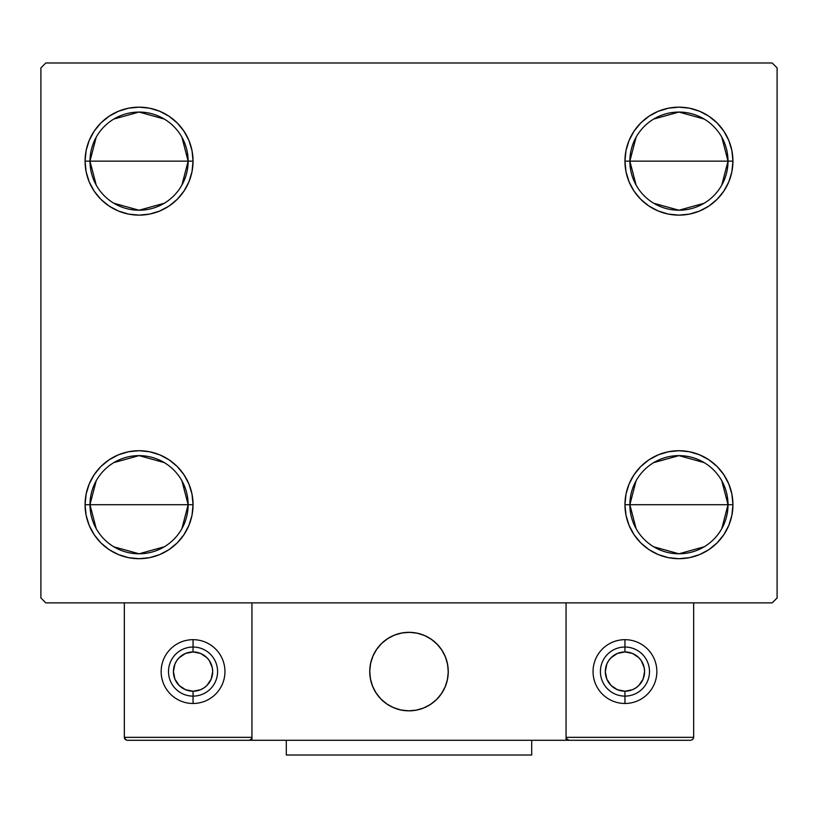 <?xml version="1.0" encoding="UTF-8"?>
<svg xmlns="http://www.w3.org/2000/svg" width="818" height="818" viewBox="0 0 818 818"><rect width="100%" height="100%" fill="white"/><g stroke="black" fill="none" stroke-linecap="round" stroke-linejoin="round"><path stroke-width="1.23" d="M636.097 528.653L629.86 504.706A49.08 49.08 0 0 0 678.94 553.786A49.08 49.08 0 0 0 728.02 504.706L732.928 504.706A53.988 53.988 0 0 1 678.94 558.694A53.988 53.988 0 0 1 624.952 504.706L728.02 504.706A49.08 49.08 0 0 1 678.94 553.786A49.08 49.08 0 0 1 629.86 504.706L636.097 480.759M721.783 480.759L728.02 504.706L721.783 528.653M704.206 546.782L678.94 553.786L653.674 546.782M636.097 185.093L629.86 161.146A49.08 49.08 0 0 0 678.94 210.226A49.08 49.08 0 0 0 728.02 161.146L732.928 161.146A53.988 53.988 0 0 1 678.94 215.134A53.988 53.988 0 0 1 624.952 161.146L728.02 161.146A49.08 49.08 0 0 1 678.94 210.226A49.08 49.08 0 0 1 629.86 161.146L636.097 137.199M721.783 137.199L728.02 161.146L721.783 185.093M704.206 203.222L678.94 210.226L653.674 203.222M96.217 185.093L89.98 161.146A49.08 49.08 0 0 0 139.06 210.226A49.08 49.08 0 0 0 188.14 161.146L193.048 161.146A53.988 53.988 0 0 1 139.06 215.134A53.988 53.988 0 0 1 85.072 161.146L188.14 161.146A49.08 49.08 0 0 1 139.06 210.226A49.08 49.08 0 0 1 89.98 161.146L96.217 137.199M181.903 137.199L188.14 161.146L181.903 185.093M164.326 203.222L139.06 210.226L113.794 203.222M96.217 528.653L89.98 504.706A49.08 49.08 0 0 0 139.06 553.786A49.08 49.08 0 0 0 188.14 504.706L193.048 504.706A53.988 53.988 0 0 1 139.06 558.694A53.988 53.988 0 0 1 85.072 504.706L188.14 504.706A49.08 49.08 0 0 1 139.06 553.786A49.08 49.08 0 0 1 89.98 504.706L96.217 480.759M181.903 480.759L188.14 504.706L181.903 528.653M164.326 546.782L139.06 553.786L113.794 546.782M772.192 62.986L45.808 62.986L40.9 67.894L40.9 597.958L45.808 602.866L772.192 602.866L777.1 597.958L777.1 67.894L772.192 62.986L45.808 62.986L40.9 67.894L40.9 597.958L45.808 602.866L772.192 602.866L777.1 597.958L777.1 67.894L772.192 62.986M731.895 494.174L732.928 504.706L728.02 504.706A49.08 49.08 0 0 0 678.94 455.626A49.08 49.08 0 0 0 629.86 504.706A49.08 49.08 0 0 1 678.94 455.626A49.08 49.08 0 0 1 728.02 504.706L624.952 504.706L625.985 494.174L629.062 484.041L634.052 474.716L640.76 466.526L648.95 459.818L658.275 454.828L668.408 451.751L678.94 450.718L689.472 451.751L699.605 454.828L708.93 459.818L717.12 466.526L723.828 474.716L728.818 484.041L731.895 494.174L732.928 504.706L731.895 515.238L728.818 525.371L723.828 534.696L717.12 542.886L708.93 549.594L699.605 554.584L689.472 557.661L678.94 558.694L668.408 557.661L658.275 554.584L648.95 549.594L640.76 542.886L634.052 534.696L629.062 525.371L625.985 515.238L624.952 504.706A53.988 53.988 0 0 1 678.94 450.718A53.988 53.988 0 0 1 732.928 504.706L731.895 515.238M731.895 150.614L732.928 161.146L728.02 161.146A49.08 49.08 0 0 0 678.94 112.066A49.08 49.08 0 0 0 629.86 161.146A49.08 49.08 0 0 1 678.94 112.066A49.08 49.08 0 0 1 728.02 161.146L624.952 161.146L625.985 150.614L629.062 140.481L634.052 131.156L640.76 122.966L648.95 116.258L658.275 111.268L668.408 108.191L678.94 107.158L689.472 108.191L699.605 111.268L708.93 116.258L717.12 122.966L723.828 131.156L728.818 140.481L731.895 150.614L732.928 161.146L731.895 171.678L728.818 181.811L723.828 191.136L717.12 199.326L708.93 206.034L699.605 211.024L689.472 214.101L678.94 215.134L668.408 214.101L658.275 211.024L648.95 206.034L640.76 199.326L634.052 191.136L629.062 181.811L625.985 171.678L624.952 161.146A53.988 53.988 0 0 1 678.94 107.158A53.988 53.988 0 0 1 732.928 161.146L731.895 171.678M86.105 171.678L85.072 161.146L86.105 150.614L89.182 140.481L94.172 131.156L100.88 122.966L109.07 116.258L118.395 111.268L128.528 108.191L139.06 107.158L149.592 108.191L159.725 111.268L169.05 116.258L177.24 122.966L183.948 131.156L188.938 140.481L192.015 150.614L193.048 161.146L192.015 171.678L188.938 181.811L183.948 191.136L177.24 199.326L169.05 206.034L159.725 211.024L149.592 214.101L139.06 215.134L128.528 214.101L118.395 211.024L109.07 206.034L100.88 199.326L94.172 191.136L89.182 181.811L86.105 171.678L85.072 161.146L86.105 150.614M86.105 515.238L85.072 504.706L86.105 494.174L89.182 484.041L94.172 474.716L100.88 466.526L109.07 459.818L118.395 454.828L128.528 451.751L139.06 450.718L149.592 451.751L159.725 454.828L169.05 459.818L177.24 466.526L183.948 474.716L188.938 484.041L192.015 494.174L193.048 504.706L192.015 515.238L188.938 525.371L183.948 534.696L177.24 542.886L169.05 549.594L159.725 554.584L149.592 557.661L139.06 558.694L128.528 557.661L118.395 554.584L109.07 549.594L100.88 542.886L94.172 534.696L89.182 525.371L86.105 515.238L85.072 504.706L86.105 494.174M192.015 171.678L188.938 181.811L183.948 191.136L177.24 199.326L169.05 206.034M159.725 211.024L149.592 214.101M109.07 206.034L100.88 199.326M177.24 122.966L183.948 131.156M728.818 181.811L723.828 191.136M717.12 199.326L708.93 206.034M668.408 214.101L658.275 211.024M648.95 206.034L640.76 199.326L634.052 191.136M634.052 131.156L640.76 122.966M658.275 111.268L668.408 108.191M708.93 116.258L717.12 122.966M640.76 542.886L634.052 534.696M625.985 494.174L629.062 484.041L634.052 474.716L640.76 466.526L648.95 459.818M658.275 454.828L668.408 451.751M708.93 459.818L717.12 466.526M183.948 534.696L177.24 542.886M159.725 554.584L149.592 557.661M109.07 549.594L100.88 542.886M89.182 484.041L94.172 474.716M100.88 466.526L109.07 459.818M149.592 451.751L159.725 454.828M169.05 459.818L177.24 466.526L183.948 474.716M139.06 504.706L89.98 504.706A49.08 49.08 0 0 1 139.06 455.626A49.08 49.08 0 0 1 188.14 504.706L139.06 504.706M113.794 462.63L139.06 455.626L164.326 462.63M89.98 504.706L85.072 504.706A53.988 53.988 0 0 1 139.06 450.718A53.988 53.988 0 0 1 193.048 504.706L188.14 504.706A49.08 49.08 0 0 0 139.06 455.626A49.08 49.08 0 0 0 89.98 504.706M139.06 161.146L89.98 161.146A49.08 49.08 0 0 1 139.06 112.066A49.08 49.08 0 0 1 188.14 161.146L139.06 161.146M113.794 119.07L139.06 112.066L164.326 119.07M89.98 161.146L85.072 161.146A53.988 53.988 0 0 1 139.06 107.158A53.988 53.988 0 0 1 193.048 161.146L188.14 161.146A49.08 49.08 0 0 0 139.06 112.066A49.08 49.08 0 0 0 89.98 161.146M653.674 119.07L678.94 112.066L704.206 119.07M653.674 462.63L678.94 455.626L704.206 462.63M369.736 671.578A39.264 39.264 0 0 1 409 632.314A39.264 39.264 0 0 1 448.264 671.578L447.507 663.919L445.278 656.547L441.648 649.768L436.761 643.817L430.81 638.93L424.031 635.3L416.659 633.071L409 632.314L401.341 633.071L393.969 635.3L387.19 638.93L381.239 643.817L376.352 649.768L372.722 656.547L370.493 663.919L369.736 671.578L370.493 679.237L372.722 686.609L376.352 693.388L381.239 699.339L387.19 704.226L393.969 707.856L401.341 710.085L409 710.842L416.659 710.085L424.031 707.856L430.81 704.226L436.761 699.339L441.648 693.388L445.278 686.609L447.507 679.237L448.264 671.578A39.264 39.264 0 0 1 409 710.842A39.264 39.264 0 0 1 369.736 671.578M693.664 737.345L566.056 737.345L566.056 602.866L566.056 737.345L693.664 737.345L692.805 739.431L693.664 737.345L693.664 602.866L693.664 737.345L692.805 739.431L690.719 740.29L566.056 740.29L566.056 602.866L566.056 740.29L251.944 740.29L251.944 602.866L566.056 602.866L251.944 602.866L251.944 737.345L251.944 602.866L124.336 602.866L251.944 602.866L251.944 740.29L127.281 740.29L248.999 740.29L251.085 739.431L251.944 737.345L124.336 737.345L124.336 602.866L124.336 737.345L125.195 739.431L127.281 740.29L125.195 739.431L126.156 740.065L124.336 737.345L124.561 738.47M566.056 737.345L566.915 739.431L569.001 740.29L248.999 740.29L251.085 739.431L248.999 740.29L251.085 739.431L251.944 737.345L124.336 737.345M369.879 674.922L370.39 678.746M371.28 682.488L372.538 686.138M374.133 689.635L376.075 692.969M378.335 696.098L380.881 698.981M390.043 705.965L393.509 707.662M404.654 710.597L408.499 710.842M412.344 710.699L416.168 710.188M419.91 709.298L423.56 708.04M427.068 706.445L430.391 704.502M433.52 702.243L436.403 699.697L433.52 702.243M439.031 696.875L441.362 693.807M443.387 690.535L445.084 687.069M448.019 675.924L448.264 672.079M448.121 668.234L447.61 664.41M446.72 660.668L445.462 657.018M443.867 653.521L441.924 650.187M439.665 647.058L437.119 644.175M427.957 637.191L424.491 635.494M413.346 632.559L409.501 632.314M405.656 632.457L401.832 632.968M398.09 633.858L394.44 635.116M390.932 636.711L387.609 638.654M384.48 640.913L381.597 643.459M378.969 646.281L376.638 649.349M374.613 652.621L372.916 656.087M369.981 667.232L369.736 671.077M402.333 632.887A39.264 39.264 0 0 1 447.691 664.911A39.264 39.264 0 0 1 415.667 710.269A39.264 39.264 0 0 1 370.309 678.245A39.264 39.264 0 0 1 402.333 632.887L394.91 634.932L388.029 638.377L381.955 643.112L376.924 648.93L373.12 655.627L370.697 662.928L369.746 670.566L370.309 678.245L372.354 685.668L375.799 692.549L380.534 698.623L386.352 703.654L393.049 707.458L400.35 709.881L407.988 710.832L415.667 710.269L423.09 708.224L429.971 704.779L436.045 700.044L441.076 694.226L444.88 687.529L447.303 680.228L448.254 672.59L447.691 664.911L445.646 657.488L442.201 650.607L437.466 644.533L431.648 639.502L424.951 635.698L417.65 633.275L410.012 632.324L402.333 632.887M566.056 602.866L693.664 602.866L566.056 602.866M566.281 738.47L569.001 740.29L566.281 738.47L569.001 740.29L690.719 740.29L692.805 739.431M251.719 738.47L251.085 739.431M415.667 710.269A39.264 39.264 0 0 1 401.362 710.096M401.321 710.085A39.264 39.264 0 0 1 394 707.867M393.949 707.846A39.264 39.264 0 0 1 393.039 707.447M193.048 639.676L193.048 651.946A19.632 19.632 0 0 1 212.68 671.578A19.632 19.632 0 0 1 193.048 691.21L193.048 703.48A31.902 31.902 0 0 0 224.95 671.578A31.902 31.902 0 0 0 193.048 639.676A31.902 31.902 0 0 1 224.95 671.578A31.902 31.902 0 0 1 193.048 703.48A31.902 31.902 0 0 1 161.146 671.578A31.902 31.902 0 0 1 193.048 639.676A31.902 31.902 0 0 0 161.146 671.578A31.902 31.902 0 0 0 193.048 703.48L193.048 696.118A24.54 24.54 0 0 0 217.588 671.578A24.54 24.54 0 0 0 193.048 647.038A24.54 24.54 0 0 1 217.588 671.578A24.54 24.54 0 0 1 193.048 696.118A24.54 24.54 0 0 1 168.508 671.578A24.54 24.54 0 0 1 193.048 647.038A24.54 24.54 0 0 0 168.508 671.578A24.54 24.54 0 0 0 193.048 696.118L193.048 691.21L200.563 689.717L203.958 687.897L206.934 685.464L211.187 679.093L212.68 671.578L212.302 667.744L209.367 660.668L206.934 657.692L200.563 653.439L193.048 651.946L185.533 653.439L179.162 657.692L176.729 660.668L174.909 664.063L173.416 671.578L174.909 679.093L179.162 685.464L185.533 689.717L193.048 691.21A19.632 19.632 0 0 1 173.416 671.578A19.632 19.632 0 0 1 193.048 651.946L193.048 639.676M624.952 639.676L624.952 651.946A19.632 19.632 0 0 1 644.584 671.578A19.632 19.632 0 0 1 624.952 691.21L624.952 703.48A31.902 31.902 0 0 0 656.854 671.578A31.902 31.902 0 0 0 624.952 639.676A31.902 31.902 0 0 1 656.854 671.578A31.902 31.902 0 0 1 624.952 703.48A31.902 31.902 0 0 1 593.05 671.578A31.902 31.902 0 0 1 624.952 639.676A31.902 31.902 0 0 0 593.05 671.578A31.902 31.902 0 0 0 624.952 703.48L624.952 696.118A24.54 24.54 0 0 0 649.492 671.578A24.54 24.54 0 0 0 624.952 647.038A24.54 24.54 0 0 1 649.492 671.578A24.54 24.54 0 0 1 624.952 696.118A24.54 24.54 0 0 1 600.412 671.578A24.54 24.54 0 0 1 624.952 647.038A24.54 24.54 0 0 0 600.412 671.578A24.54 24.54 0 0 0 624.952 696.118L624.952 691.21L632.467 689.717L635.862 687.897L638.838 685.464L643.091 679.093L644.584 671.578L644.206 667.744L641.271 660.668L638.838 657.692L632.467 653.439L624.952 651.946L617.437 653.439L611.066 657.692L608.633 660.668L606.813 664.063L605.32 671.578L606.813 679.093L611.066 685.464L617.437 689.717L624.952 691.21A19.632 19.632 0 0 1 605.32 671.578A19.632 19.632 0 0 1 624.952 651.946L624.952 639.676M531.7 740.29L531.7 755.014L286.3 755.014L286.3 740.29L286.3 755.014L531.7 755.014L531.7 740.29"/></g></svg>
